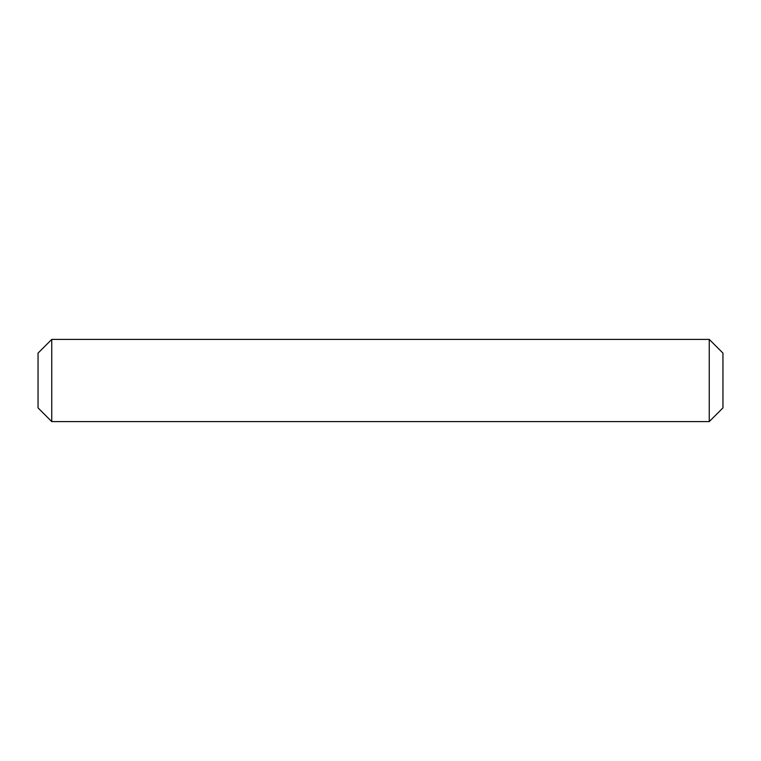 <?xml version="1.0" encoding="UTF-8"?>
<svg xmlns="http://www.w3.org/2000/svg" width="761" height="761" viewBox="0 0 761 761"><rect width="100%" height="100%" fill="white"/><g stroke="black" fill="none" stroke-linecap="round" stroke-linejoin="round"><path stroke-width="1.14" d="M709.252 380.5L709.252 421.594L722.95 407.896L722.95 353.104L709.252 339.406L709.252 380.5M51.748 339.406L38.05 353.104L38.05 407.896L51.748 421.594L51.748 339.406L709.252 339.406M51.748 421.594L709.252 421.594"/></g></svg>
